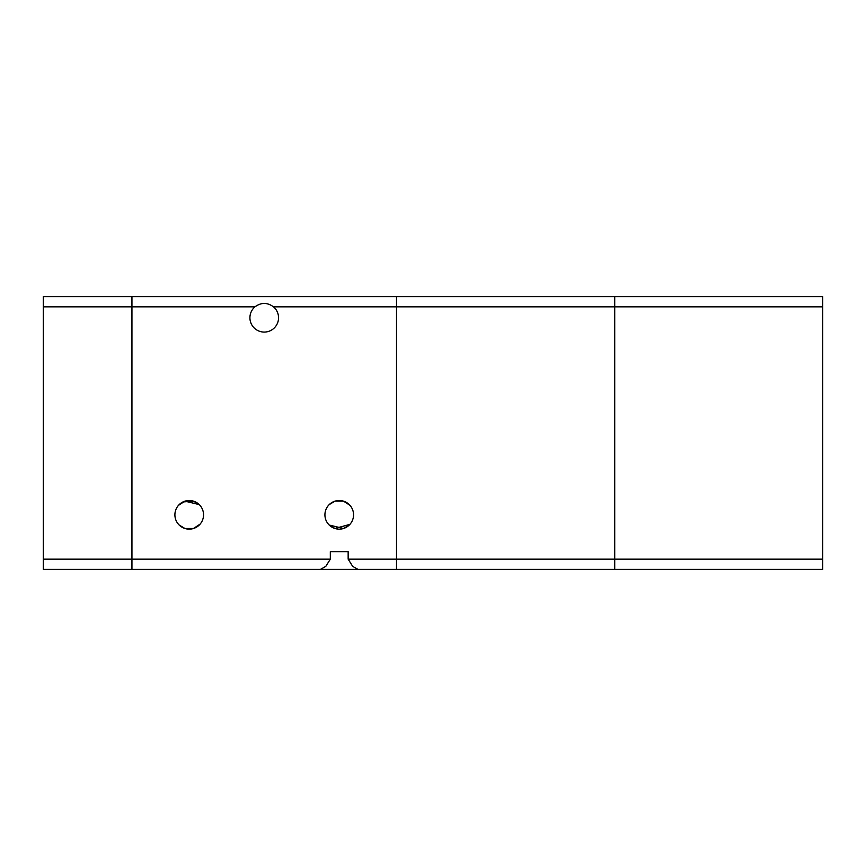 <?xml version="1.0" encoding="UTF-8"?>
<svg xmlns="http://www.w3.org/2000/svg" width="866" height="866" viewBox="0 0 866 866"><rect width="100%" height="100%" fill="white"/><g stroke="black" fill="none" stroke-linecap="round" stroke-linejoin="round"><path stroke-width="1.3" d="M352.689 566.386L357.994 569.373L396.52 569.373L396.52 296.627L131.946 296.627L131.946 569.373L320.496 569.373L325.789 566.386L330.325 559.155L330.325 551.653L348.154 551.653L330.325 551.653L348.154 551.653L348.154 559.155L352.689 566.386M254.961 306.845C261.142 302.321 267.323 302.321 273.504 306.845A14.321 14.321 0 0 1 264.227 332.079A14.321 14.321 0 0 1 254.961 306.845L131.946 306.845L131.946 296.627L43.3 296.627L43.3 569.373L131.946 569.373L43.3 569.373M324.923 514.826A14.321 14.321 0 0 1 339.245 500.505A14.321 14.321 0 0 1 353.555 514.826A14.321 14.321 0 0 1 339.245 529.148A14.321 14.321 0 0 1 324.923 514.826M349.929 505.3L343.51 501.154L334.98 501.154L329.199 504.618L334.98 501.154L343.51 501.154L349.279 504.618M224.619 296.627L382.415 296.627M396.52 569.373L614.719 569.373L614.719 566.386L614.719 569.373L822.7 569.373L822.7 296.627L614.719 296.627L614.719 566.386L614.719 559.155L396.52 559.155L396.52 569.373L245.284 569.373M349.929 524.352L334.98 528.498L329.199 525.034L343.51 528.498L349.279 525.034M200.133 296.627L221.144 296.627M366.838 296.627L614.719 296.627L396.52 296.627L396.52 306.845L614.719 306.845L614.719 296.627M178.537 505.3L184.956 501.154L199.267 504.618L193.486 501.154L182.997 501.934L178.309 505.549M199.916 524.352L193.486 528.498L184.956 528.498L179.186 525.034L184.956 528.498L193.486 528.498L200.133 524.103M174.9 514.826A14.321 14.321 0 0 1 189.221 500.505A14.321 14.321 0 0 1 203.542 514.826A14.321 14.321 0 0 1 189.221 529.148A14.321 14.321 0 0 1 174.9 514.826M298.348 296.627L320.29 296.627M238.875 569.373L209.68 569.373M822.7 559.155L614.719 559.155L614.719 306.845L822.7 306.845M348.154 559.155L396.52 559.155L396.52 306.845L273.504 306.845M131.946 569.373L131.946 559.155L43.3 559.155M43.3 306.845L131.946 306.845L131.946 559.155L330.325 559.155"/></g></svg>
